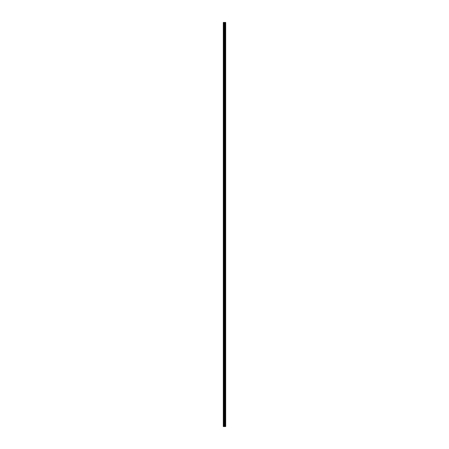 <?xml version="1.0" encoding="UTF-8"?>
<svg xmlns="http://www.w3.org/2000/svg" width="449" height="449" viewBox="0 0 449 449"><rect width="100%" height="100%" fill="white"/><g stroke="black" fill="none" stroke-linecap="round" stroke-linejoin="round"><path stroke-width="0.67" d="M224.304 426.55L225.695 426.55L225.695 22.45L223.305 22.45L223.305 426.55L224.304 426.55L224.304 22.45M225.089 22.45L225.089 426.55L225.084 22.45M225.342 22.45L225.342 426.55L225.336 22.45M225.409 22.45L225.409 426.55L225.387 22.45M225.69 22.45L225.69 426.55L225.667 22.45M224.753 426.55L224.753 22.45M224.674 426.55L224.674 22.45M223.411 426.55L223.411 22.45M225.46 426.55L225.46 22.45M225.275 426.55L225.275 22.45M225.151 426.55L225.151 22.45M225.033 426.55L225.033 22.45M225.011 426.55L225.011 22.45M224.966 426.55L224.966 22.45M224.646 426.55L224.646 22.45M224.601 426.55L224.601 22.45M224.348 426.55L224.348 22.45M223.933 426.55L223.933 22.45M223.821 426.55L223.821 22.45"/></g></svg>
